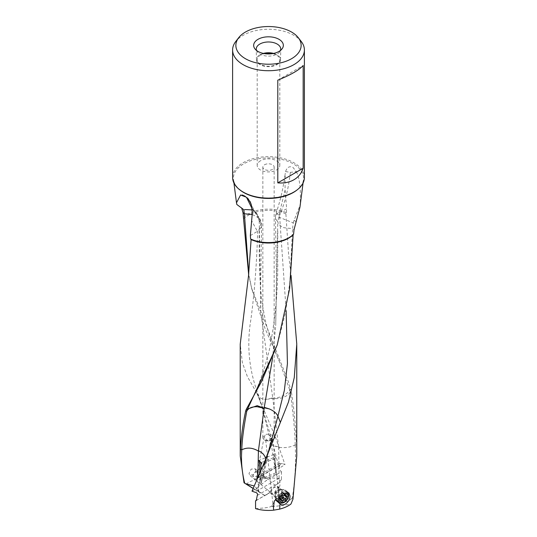 <?xml version="1.0" encoding="UTF-8"?>
<svg xmlns="http://www.w3.org/2000/svg" width="537" height="537" viewBox="0 0 537 537"><rect width="100%" height="100%" fill="white"/><g stroke="black" fill="none" stroke-linecap="round" stroke-linejoin="round"><path stroke-width="0.4" stroke-dasharray="2.69 2.01" d="M253.149 488.355L258.713 491.436L256.894 488.381L254.142 485.965M272.058 440.79L259.062 396.655L256.639 392.775L275.474 437.205L272.064 440.79L271.131 443.468L272.481 445.28L271.151 443.549L272.084 440.89L279.173 468.251C277.105 469.533 275.958 471.083 275.709 472.882L274.152 457.39L261.472 462.518M259.948 472.439L260.123 479.185L258.216 477.413L282.14 463.599A28.266 16.318 180 0 1 284.986 464.633L279.173 468.251M275.709 472.882L260.123 479.185M278.542 495.483L278.287 495.007A8.404 6.86 -63.9 0 0 278.542 495.483L280.106 496.785C282.764 498.175 286.49 498.893 291.289 498.947A9.491 7.746 116.1 0 1 280.012 499.041A9.491 7.746 116.1 0 1 278.542 495.483M256.485 50.404A12.244 7.068 180 0 0 257.324 51.935A12.244 7.068 180 0 0 277.159 54.049A12.244 7.068 0 0 0 279.676 51.935A12.244 7.068 0 0 0 280.515 50.404M277.797 80.167L303.17 65.521M232.602 177.398A35.898 20.728 180 0 1 254.76 158.247A35.898 20.728 180 0 1 293.887 162.738A35.898 20.728 180 0 1 304.398 177.398M285.08 190.232L286.644 208.839L279.609 212.437L285.08 190.232L285.12 174.277C283.368 187.594 280.374 200.563 276.125 213.182L279.347 212.538L286.134 310.695M285.563 171.551L290.329 172.364L296.411 171.746L293.007 167.423C289.571 165.785 287.094 167.161 285.563 171.551L285.12 174.277M299.928 207.302L300.163 205.053L294.142 220.163L296.115 221.915M277.636 343.646L285.456 312.621L289.826 282.677L292.591 228.608L294.001 229.843M293.148 234.703L293.585 234.213L293.148 234.703M250.625 239.012L251.108 239.576L250.625 239.012M250.356 235.582L257.391 231.34L251.92 221.217M256.639 392.775L247.403 376.638L242.335 362.609L240.227 344.123M257.391 231.34L257.653 231.138C256.827 262.278 254.598 291.551 250.967 318.965C246.402 345.808 249.108 371.718 259.082 396.689C260.539 398.729 263.439 399.568 267.775 399.206L272.722 397.783L260.861 312.782L259.223 220.908A12.72 12.72 0 0 0 255.323 211.954L251.249 207.302M252.343 214.505L257.163 217.055C257.471 217.915 258.378 216.908 259.223 221.036L257.478 216.082L259.129 217.827L260.888 223.506L259.049 229.708L257.653 231.138M296.76 456.02L296.511 444.925C295.853 426.942 294.122 409.207 291.329 391.721L290.222 392.164C288.544 395.051 285.08 397.125 279.831 398.394L272.843 398.87L272.783 398.266L267.775 399.206M272.783 398.266L272.722 397.783M245.865 196.998L246.711 197.723M251.967 208.43L257.478 216.082M246.671 197.569L251.021 203.382M259.223 221.022L259.223 221.016A12.72 7.431 -179.8 0 1 261.532 225.318A12.72 12.72 0 0 0 259.129 217.827C254.793 211.779 252.095 206.973 251.027 203.409L251.437 205.215M241.677 208.081L236.837 204.49M255.323 211.954L257.686 215.525L258.116 217.015M255.075 211.726L252.128 209.913M290.181 391.923L289.738 390.084C288.127 392.789 284.818 395.125 279.804 397.098L272.83 398.743M277.267 446.69L273.816 445.978L278.582 446.75L278.656 447.227C284.456 448.18 289.973 447.428 295.196 444.965L296.511 444.925M295.196 444.965C296.068 462.773 295.108 480.407 292.323 497.866L292.96 499.142M295.202 444.797C294.988 431.701 293.33 414.155 290.222 392.164M291.329 391.721L288.49 382.069L251.605 288.194L248.658 274.682M289.738 390.084L289.611 389.647L290.779 389.332M289.611 389.647L279.656 362.153L265.016 328.369L251.9 289.497L248.745 273.93M243.415 217.512A28.951 16.714 180 0 1 286.375 212.712L285.892 213.847L288.49 252.907L291.054 275.501M265.808 458.954L265.687 461.612L264.916 463.404L261.492 468.922M261.526 468.835L265.708 461.558L265.835 458.9M252.014 491.147L257.827 487.536L264.916 463.404M260.935 470.197L260.821 480.3L275.77 474.258L275.018 458.437L261.291 463.988M257.827 487.536L261.257 483.025L260.821 480.3M275.77 474.258L278.784 478.373L254.86 492.187M278.656 447.227L279.119 478.487L279.938 482.327C280.16 485.233 279.811 486.925 278.891 487.408L278.287 495.007M279.119 478.487L278.784 478.373M257.283 495.409L279.938 482.327M272.762 506.451L271.856 505.935L270.205 506.888A10.626 6.135 180 0 0 272.762 506.451C277.421 506.183 283.482 505.377 290.947 504.035M255.558 508.626C262.895 508.177 267.782 507.593 270.205 506.888M264.942 463.31L268.903 450.113L265.701 461.558M272.581 358.025L275.723 325.536L277.777 221.425C278.515 225.318 279.569 224.553 279.837 225.325L281.616 226.56C281.307 227.433 284.966 228.084 292.591 228.52L293.262 222.868L279.314 217.324L278.884 217.002L279.522 215.585L276.125 213.182A12.72 12.72 0 0 0 275.468 217.263A12.72 7.256 -0.2 0 0 277.777 221.419L278.884 217.002M247.611 409.013L247.262 409.704M293.262 222.868L294.142 220.163M296.411 171.746C299.74 178.412 300.988 189.514 300.163 205.053M290.329 172.364C288.611 188.205 285.013 202.61 279.522 215.585M286.375 212.712L286.644 208.839M301.27 41.53A35.898 20.728 0 0 0 293.887 35.341A35.898 20.728 0 0 0 235.73 41.53M263.358 53.418A12.042 6.954 0 0 0 259.982 54.787A12.042 6.954 0 0 0 256.458 59.782A12.042 6.954 0 0 0 263.956 66.138A12.042 6.954 0 0 0 277.018 64.621A12.042 6.954 0 0 0 280.542 59.782A12.042 6.954 0 0 0 273.642 53.418M272.588 53.613A11.304 6.525 180 0 1 279.804 59.701A11.304 6.525 180 0 1 276.495 64.319A11.304 6.525 180 0 1 264.17 65.736A11.304 6.525 180 0 1 257.196 59.701A11.304 6.525 180 0 1 260.505 55.089A11.304 6.525 180 0 1 264.412 53.613M260.505 160.778A11.304 6.525 0 0 0 257.196 165.396A11.304 6.525 0 0 0 264.17 171.424A11.304 6.525 0 0 0 276.495 170.007A11.304 6.525 0 0 0 279.804 165.396A11.304 6.525 0 0 0 272.83 159.361A11.304 6.525 0 0 0 260.505 160.778M264.499 164.765A5.652 3.262 180 0 1 270.661 164.06A5.652 3.262 180 0 1 274.152 167.074A5.652 3.262 180 0 1 272.501 169.383A5.652 3.262 180 0 1 266.339 170.088A5.652 3.262 180 0 1 262.848 167.074A5.652 3.262 180 0 1 264.499 164.765M271.031 438.179L268.5 441.233L265.969 439.071L264.332 436.38L265.211 435.077A5.652 3.262 0 0 0 264.499 435.426A5.652 3.262 0 0 0 262.848 437.736A5.652 3.262 0 0 0 268.346 440.998L271.789 440.387A5.652 3.262 0 0 0 272.501 440.045A5.652 3.262 0 0 0 274.152 437.736A5.652 3.262 0 0 0 268.654 434.473L271.326 437.447L271.031 438.179L272.702 439.199L271.789 440.387M268.346 440.998C266.043 440.608 265.251 439.964 265.969 439.071L265.661 439.662M268.654 434.473L266.849 434.131L265.211 435.077M246.053 484.199A28.266 16.318 180 0 1 257.344 479.125L260.754 480.159L263.224 478.084A28.266 16.318 180 0 1 281.442 479.608L266.795 494.778A10.626 6.135 180 0 0 264.238 495.215L253.102 488.475M257.344 479.125L257.23 472.043L260.237 467.344C262.835 466.653 263.828 470.231 263.224 478.084L263.352 477.507M278.656 501.894A7.068 4.726 129.5 0 0 286.906 493.335A7.068 4.726 129.5 0 0 285.61 490.227A7.068 4.726 129.5 0 0 283.059 489.455A7.068 4.726 129.5 0 0 278.166 491.899L278.864 493.463L278.569 499.289M278.166 491.899C276.783 491.744 275.796 493.53 275.212 497.262L275.515 499.256M275.763 500.041A7.068 4.726 129.5 0 0 276.615 501.128A7.068 4.726 129.5 0 0 276.964 501.377M283.059 492.301A4.947 3.309 -50.5 0 1 280.361 497.202A4.947 3.309 -50.5 0 1 275.864 497.759A4.947 3.309 -50.5 0 1 274.991 496.107A4.947 3.309 -50.5 0 1 274.957 495.577A4.947 3.309 -50.5 0 1 280.368 489.59A4.947 3.309 -50.5 0 1 282.153 490.127A4.947 3.309 -50.5 0 1 283.059 492.301M270.708 492.08L273.273 487.878L277.676 486.428L277.817 487.979L276.958 488.442L274.132 493.047L270.762 493.55L270.084 492.409L270.708 492.08L256.807 500.075M277.817 487.979L278.589 487.502M277.461 488.247L278.998 487.361L278.582 495.181M278.085 494.557L271.856 505.935M291.289 498.947L292.323 497.866M278.582 446.75L272.843 398.87M273.81 445.978L272.481 445.28M272.084 440.89L275.508 437.306L284.986 464.633M274.152 457.39L273.816 454.409L275.629 457.45L275.219 458.41M257.881 477.091L258.216 477.413M282.14 463.599L280.005 463.377L279.717 465.445C278.622 467.405 279.193 469.519 281.442 471.775L266.392 480.461L261.11 484.676L249.698 475.272M257.384 478.339L279.717 465.445M255.941 470.654L255.062 468.767L251.162 469.143L249 473.466L249.732 475.232L253.457 474.715L255.941 470.654M258.713 491.436L258.411 485.072L260.566 483.824L259.693 482.286L261.016 477.38L264.473 476.46L266.392 480.461M260.566 483.824L261.11 484.676M258.411 485.072L258.418 491.04M256.928 479.4L258.109 484.528M258.915 491.543L265.144 495.732L266.795 494.778M281.442 471.775L281.442 479.608M264.238 495.215L265.144 495.732M282.684 492.476L283.133 492.892L282.684 492.476L280.032 493.543L278.448 496.342L278.448 497.477L278.153 497.208M282.147 498.114L281.079 497.967L280.032 499.282L278.448 497.477L280.656 498.907M286.61 496.208L283.214 493.805L283.133 492.892L285.1 494.517M283.281 495.691L284.617 494.59M280.032 499.282L281.925 500.799M286.993 492.355A6.357 4.256 129.5 0 0 283.408 492.382A6.357 4.256 129.5 0 0 278.247 498.98M275.649 499.128A6.357 4.256 -50.5 0 1 275.253 497.886A6.357 4.256 -50.5 0 1 280.415 489.905A6.357 4.256 -50.5 0 1 282.167 489.502A6.357 4.256 -50.5 0 1 284.456 490.194A6.357 4.256 -50.5 0 1 285.113 495.429A6.357 4.256 -50.5 0 1 280.415 500.289A6.357 4.256 -50.5 0 1 276.367 500.007M256.256 478.642A4.242 2.833 -50.5 0 1 253.558 478.454A4.242 2.833 -50.5 0 1 253.108 474.983A4.242 2.833 -50.5 0 1 255.464 472.13A4.242 2.833 -50.5 0 1 256.256 471.721A4.242 2.833 -50.5 0 1 258.955 471.909A4.242 2.833 -50.5 0 1 259.391 475.399A4.242 2.833 -50.5 0 1 256.256 478.642M255.444 472.204A2.826 1.893 -50.5 0 1 257.76 473.574A2.826 1.893 -50.5 0 1 255.444 476.822A2.826 1.893 -50.5 0 1 253.343 474.379A2.826 1.893 -50.5 0 1 254.914 472.479A2.826 1.893 -50.5 0 1 255.444 472.204M297.129 189.897A35.093 20.258 0 0 0 303.492 179.687A35.093 20.258 0 0 0 293.309 163.859A35.093 20.258 0 0 0 253.873 159.771A35.093 20.258 0 0 0 233.508 179.687A35.093 20.258 0 0 0 239.871 189.897M260.868 312.782L260.425 302.163L261.532 225.318A12.72 7.431 -179.8 0 1 259.049 229.708M240.885 207.222L242.858 208.98M285.892 213.847A28.266 16.318 0 0 0 243.852 218.72M277.951 212.934A12.72 7.256 -0.2 0 0 275.468 217.263L276.481 275.273L275.709 325.536M280.106 496.785A12.72 8.934 134.3 0 0 279.985 498.363A12.72 8.934 134.3 0 0 280.012 499.041M256.894 488.381A12.72 8.934 -45.7 0 1 257.015 489.872A12.72 8.934 -45.7 0 1 256.988 490.563M279.354 494.423L281.925 496.544M281.026 498.47L278.448 496.342M278.448 497.477L280.582 499.242M282.147 492.724L284.717 494.846M280.341 493.456L282.912 495.577M280.341 498.839L281.938 500.162M278.461 489.912A4.43 2.96 -50.5 0 1 278.495 489.898A4.43 2.96 -50.5 0 1 279.717 489.616L279.717 489.616A4.43 2.96 -50.5 0 1 282.073 492.671A4.43 2.96 -50.5 0 1 278.522 497.121A4.43 2.96 -50.5 0 1 278.495 497.134A4.43 2.96 -50.5 0 1 274.897 495.456L274.897 495.456A4.43 2.96 -50.5 0 1 278.461 489.912M278.085 496.644A4.242 2.833 129.5 0 0 278.119 496.631A4.242 2.833 129.5 0 0 281.227 493.389A4.242 2.833 129.5 0 0 280.784 489.912A4.242 2.833 129.5 0 0 278.085 489.724A4.242 2.833 129.5 0 0 278.059 489.731A4.242 2.833 129.5 0 0 274.944 492.979A4.242 2.833 129.5 0 0 275.394 496.457A4.242 2.833 129.5 0 0 278.085 496.644M279.676 51.935L282.046 48.874M233.931 182.983L233.508 179.687C234.145 184.366 237.461 188.5 243.456 192.085C262.841 204.691 303.324 195.589 303.492 179.687L303.069 182.983M258.425 396.897L261.68 405.898M277.649 343.613L277.206 344.969M250.853 239.046C263.727 245.315 285.724 242.717 293.283 234.273M257.062 393.487L256.136 391.997M251.027 203.409A12.72 12.72 0 0 0 242.375 195.005M279.656 362.153C274.038 349.386 269.426 336.263 265.822 322.784L262.157 303.767L260.499 287.953C259.445 269.876 259.022 250.604 259.223 230.138M241.073 207.376L243.053 209.135M251.9 289.497L251.578 288.201M261.271 483.025L265.687 461.612A12.72 12.72 0 0 0 265.721 461.471M296.766 345.338L296.766 344.123M277.777 231.158L277.669 257.559C278.273 288.08 275.488 318.918 269.312 350.064L264.929 366.422C260.734 379.337 256.908 389.379 253.457 396.541L247.389 409.422A12.72 12.72 0 0 0 247.148 409.946M257.324 51.935L254.954 48.874M256.458 59.782L256.256 49.129M280.542 59.782L280.744 49.129M257.196 59.701L257.196 165.396M279.804 59.701L279.804 165.396M262.848 167.074L262.848 437.736M274.152 167.074L274.152 437.736M263.345 477.521L271.319 437.447M257.23 472.043L264.332 436.38M273.427 508.197L265.654 439.763M278.864 493.463L272.702 439.199M288.846 492.892L285.61 490.227M277.696 502.021L276.615 501.128M274.991 496.107L275.293 498.202M280.368 489.59L283.059 489.455M282.153 490.127L277.676 486.435M275.864 497.759L270.762 493.557M256.263 500.484L270.46 492.288M261.673 405.885L271.138 443.495M271.138 443.468A12.72 12.72 0 0 0 271.151 443.549L275.139 468.586M273.816 454.409L259.015 460.39M275.239 458.403L261.103 464.122M257.069 476.621L280.005 463.377M264.473 476.46L255.095 468.727M278.206 497.463L280.71 499.531M283.08 492.463L285.597 494.53M283.214 493.805L284.63 494.966M284.415 494.215L286.919 496.282M279.522 499.209L282.039 501.283M253.558 478.454L275.394 496.457L274.897 495.456L275.253 497.886M287.08 492.355L284.456 490.194M258.955 471.909L280.784 489.912L279.717 489.616L282.167 489.502M253.343 474.379L253.108 474.983M254.914 472.479L255.464 472.13"/><path stroke-width="0.81" d="M254.142 485.965L245.711 483.79L244.677 483.125C241.892 471.835 240.932 460.726 241.804 449.798L240.489 449.281C241.147 436.762 242.878 423.988 245.671 410.966L246.778 411.147C248.456 408.1 251.92 406.623 257.169 406.717L264.157 408.348L264.217 407.784L269.225 408.905C273.561 410.718 276.461 413.128 277.918 416.128L280.361 422.404L288.497 401.951L294.269 377.571L296.773 344.123L291.054 275.501M244.677 483.125L244.04 482.79L240.24 456.02L240.489 449.281M261.472 462.518L259.519 463.303L259.948 472.439M258.008 39.322A14.841 8.565 180 0 1 276.917 38.322A14.841 8.565 180 0 1 282.046 48.874A14.841 8.565 180 0 1 278.992 51.438A14.841 8.565 180 0 1 254.954 48.874A14.841 8.565 180 0 1 258.008 39.322M280.515 50.404A12.244 7.068 0 0 0 280.744 49.129A12.244 7.068 0 0 0 273.246 42.53A12.244 7.068 0 0 0 259.841 44.047A12.244 7.068 180 0 0 256.256 49.129A12.244 7.068 180 0 0 256.485 50.404M277.797 80.167C290.786 74.878 299.243 69.998 303.17 65.521L303.17 168.222C301.411 173.37 298.31 177.217 293.887 179.774C289.456 182.332 284.093 183.365 277.797 182.875L277.797 80.167M277.797 182.875L303.17 168.222M304.398 49.995L304.398 177.398A35.898 20.728 180 0 1 282.24 196.542A35.898 20.728 180 0 1 243.113 192.051A35.898 20.728 180 0 1 232.602 177.398L232.602 49.995A35.898 20.728 0 0 0 243.113 64.648A35.898 20.728 0 0 0 282.24 69.145A35.898 20.728 0 0 0 304.398 49.995A35.898 20.728 0 0 0 301.27 41.53L298.29 37.684A32.636 18.842 0 0 0 291.578 32.059A32.636 18.842 0 0 0 238.71 37.684A32.636 18.842 0 0 0 245.422 58.701A32.636 18.842 0 0 0 287.006 60.896A32.636 18.842 0 0 0 298.29 37.684M246.819 410.966L247.389 409.449L246.221 409.416L261.519 381.599L277.233 344.882L289.597 288.879L293.148 234.703L293.585 234.213L294.001 229.843L299.928 207.302L303.069 182.983M247.389 409.449L277.179 345.069M293.585 234.213A28.951 16.714 180 0 1 250.625 239.012L251.108 239.576L248.51 275.991L240.227 344.123L240.234 456.02M245.865 196.998L240.589 195.005L243.993 195.716C247.429 197.609 249.906 200.771 251.437 205.215L252.316 212.954L250.356 235.582L250.625 239.012M246.711 197.723L251.967 208.43M242.375 195.005L242.979 195.213M240.589 195.005L236.488 202.805L236.837 204.49L243.073 209.148M242.858 208.98L243.738 210.001L245.335 209.551L252.128 209.913M252.343 214.505L244.409 213.78L243.738 210.001M279.656 509.11L273.776 510.15L273.434 508.21L274.286 501.088L276.763 498.558L278.569 499.289L283.288 493.59L288.899 492.939L289.987 495.879C290.383 500.987 283.919 507.351 280.039 503.948L279.656 509.11A28.266 16.318 180 0 0 290.947 504.035L292.96 499.142L296.76 456.02L296.766 345.338M248.745 273.93L244.409 213.78M244.409 213.867L242.999 212.605L241.677 208.081M248.658 274.682L242.999 212.605M265.835 458.9L265.332 457.162L265.808 458.954M263.016 453.812L260.72 451.939L263.412 454.228L265.332 457.162M280.361 422.404L264.916 461.068L252.014 491.147A28.266 16.318 180 0 0 254.86 492.187L255.558 492.288C257.371 493.134 257.948 494.174 257.283 495.409L256.263 500.484L255.558 500.793L255.558 508.626A28.266 16.318 180 0 0 273.776 510.15M261.291 463.988L260.868 464.156L260.935 470.197M264.916 461.075L268.903 450.113L277.938 416.175M269.225 408.905L264.278 407.335L272.581 358.025M286.134 310.695L287.436 363.609L284.375 390.352L277.918 416.128M264.217 407.784L264.278 407.335M260.72 451.939L258.418 450.697L264.157 408.348M264.17 408.227L257.196 405.677L247.611 409.013M245.671 410.966L246.221 409.416M238.71 37.684L235.73 41.53A35.898 20.728 0 0 0 232.602 49.995M273.642 53.418A12.042 6.954 0 0 0 263.358 53.418M264.412 53.613A11.304 6.525 180 0 1 272.588 53.613M253.102 488.475L244.04 482.79M280.039 503.948L275.763 500.041L275.515 499.256M276.964 501.377A7.068 4.726 129.5 0 0 278.656 501.894M256.807 500.075L255.558 500.793M261.11 464.116L261.539 463.149L259.015 460.39L259.519 463.303M258.418 450.697L257.881 477.091L258.216 477.413M257.881 477.091L257.022 476.648L257.062 478.527L257.384 478.339M257.062 478.527L256.928 479.4M245.711 483.79L253.149 488.355M241.804 449.798C247.074 447.193 252.585 447.623 258.344 451.073M241.798 449.691C242.012 440.508 243.67 427.667 246.778 411.147M281.026 498.47A1.544 1.034 129.5 0 0 281.925 496.544A0.718 0.483 -50.5 0 1 282.912 495.577A1.544 1.034 129.5 0 0 283.818 495.591A1.544 1.034 129.5 0 0 284.717 494.846A0.718 0.483 -50.5 0 1 285.704 495.013A1.544 1.034 129.5 0 0 285.939 496.054A1.544 1.034 129.5 0 0 286.61 496.208A0.718 0.483 -50.5 0 1 286.61 497.343A1.544 1.034 129.5 0 0 285.704 499.269A0.718 0.483 -50.5 0 1 284.717 500.236A1.544 1.034 129.5 0 0 283.818 500.222A1.544 1.034 129.5 0 0 282.912 500.967A0.718 0.483 -50.5 0 1 281.925 500.799A1.544 1.034 129.5 0 0 281.69 499.759A1.544 1.034 129.5 0 0 281.026 499.605A0.718 0.483 -50.5 0 1 281.026 498.47M281.079 497.967L282.684 498.215L283.281 495.691M283.818 502.102A5.135 3.437 129.5 0 0 288.027 496.208A5.135 3.437 129.5 0 0 283.818 493.711A5.135 3.437 129.5 0 0 279.609 499.605A5.135 3.437 129.5 0 0 283.818 502.102M278.247 498.98A6.357 4.256 129.5 0 0 279.368 502.478A6.357 4.256 129.5 0 0 283.408 502.766A6.357 4.256 129.5 0 0 288.114 497.906A6.357 4.256 129.5 0 0 287.456 492.664A6.357 4.256 129.5 0 0 286.993 492.355M279.368 502.478L276.367 500.007A6.357 4.256 -50.5 0 1 275.649 499.128M239.871 189.897A35.093 20.258 0 0 0 243.691 192.508A35.093 20.258 0 0 0 297.129 189.897M251.108 239.576A28.266 16.318 0 0 0 293.148 234.703M280.582 499.242L281.026 499.605M285.1 494.517L285.704 495.013M284.214 495.369L286.61 497.343M283.133 497.148L285.704 499.269M282.147 498.114L284.717 500.236M281.938 500.162L282.912 500.967M236.488 202.805L233.931 182.983M280.656 498.907L281.69 499.759M284.63 494.966L285.939 496.054M287.456 492.664L287.08 492.355"/></g></svg>
